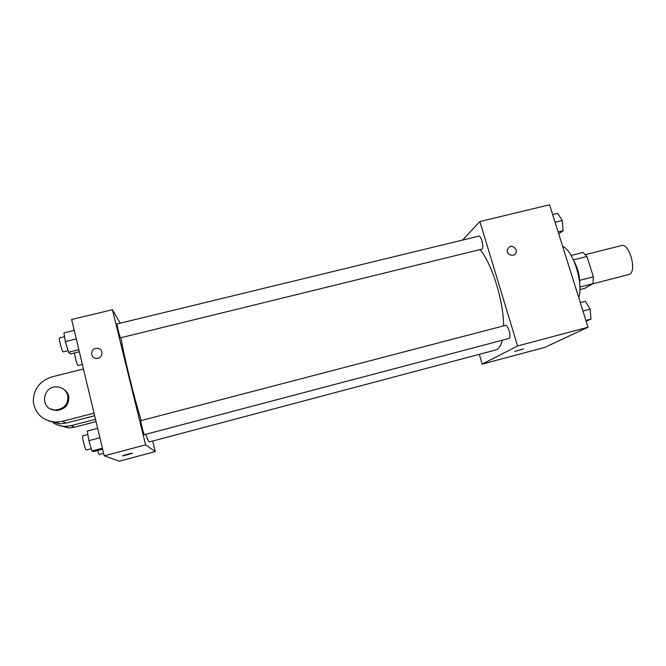 <?xml version="1.0" encoding="UTF-8"?>
<svg xmlns="http://www.w3.org/2000/svg" width="666" height="666" viewBox="0 0 666 666"><rect width="100%" height="100%" fill="white"/><g stroke="black" fill="none" stroke-linecap="round" stroke-linejoin="round"><path stroke-width="1" d="M592.598 283.866L628.729 274.567C637.553 273.143 629.786 242.624 621.353 245.596L585.472 254.612M573.443 259.906L586.946 256.502L583.033 252.456L571.103 255.453M586.946 256.502L593.398 276.84L592.923 283.683L584.948 288.278L579.886 289.585M579.895 287.038L592.923 283.683M573.917 260.947C577.822 268.048 579.761 275.649 579.72 283.758M579.661 280.353L593.398 276.84M578.762 297.66C583.641 283.458 573.151 250.324 562.653 246.37M462.529 240.085L479.878 221.528L549.592 204.795L588.053 327.231L544.78 347.377L482.209 364.119L479.295 354.32M479.878 221.528L517.582 345.962L588.053 327.231M517.582 345.962L482.209 364.119M523.459 348.926L514.693 351.473M145.688 434.34C147.569 439.51 148.809 442.033 149.409 441.899L495.729 349.966C498.717 349.142 500.915 345.895 502.306 340.218M503.596 325.882C503.638 301.174 491.791 263.228 479.995 249.6M481.759 249.167C484.532 248.843 481.327 235.173 478.704 236.155L117.025 323.951C116.392 323.726 120.146 338.278 120.596 337.787L481.759 249.167M508.974 338.461C511.813 338.07 508.108 324.342 505.444 325.399L140.826 420.646C140.176 420.421 143.898 435.198 144.356 434.69L508.974 338.461M516.158 249.692L516.317 251.74C515.709 257.426 506.418 255.711 507.184 250.05C509.673 245.138 512.67 245.021 516.158 249.692L516.317 251.748C515.709 257.426 506.418 255.711 507.184 250.05C509.673 245.146 512.67 245.021 516.158 249.692M141.192 420.546C133.7 396.07 123.61 354.703 120.946 337.704M104.246 455.835L71.628 319.497L112.421 309.707L120.238 323.168L112.421 309.707L145.596 444.838L155.261 451.573L152.664 441.034L155.261 451.573L119.264 461.205L104.246 455.835L145.596 444.838L155.261 451.573M552.663 214.577L557.65 213.37L562.246 220.538L563.128 230.752L558.707 233.824M555.086 222.278L562.246 220.538M558.133 231.976L563.128 230.752M580.311 302.58L585.331 301.273L590.176 309.132L590.95 319.106L586.172 321.253M582.958 311.022L590.176 309.132M585.913 320.429L590.95 319.106M79.396 351.973L81.727 361.713M82.393 364.485L78.064 365.559C77.248 366.109 73.801 352.805 74.783 352.913L79.354 351.79L70.38 353.987L68.565 352.256L78.854 349.725M74.226 330.378L63.953 332.867L65.318 341.608L68.565 352.256M65.318 341.608L76.274 338.936M68.082 350.674L63.212 351.873C62.213 352.497 58.367 337.812 59.549 337.903L64.552 336.688M102.522 449.2L103.163 451.307M103.655 453.363L99.217 454.545L97.511 450.524M97.669 428.346L87.288 431.052L88.844 440.659L92.025 450.999L93.59 451.565L102.647 449.167M88.844 440.659L99.917 437.753M92.025 450.999L102.431 448.251M91.317 448.684L86.355 449.991C85.331 450.657 81.618 435.714 82.825 435.797L87.845 434.482M97.969 348.335L95.646 348.401L97.969 348.335C104.529 349.317 102.339 359.623 95.829 358.316C90.401 357.692 90.268 349.459 95.646 348.401C90.268 349.459 90.401 357.692 95.829 358.316M112.421 309.707L145.596 444.838M122.602 455.91L122.752 455.785C124.051 455.028 133.899 452.639 132.143 453.513L122.627 455.935L132.284 453.388M95.504 419.322L71.237 425.607L65.235 426.357C60.956 426.307 57.043 425.174 53.488 422.977M52.797 409.69L53.23 410.065M48.51 420.895L59.798 423.867L66.009 423.093L94.639 415.701M58.108 425.166L68.665 427.922L74.534 427.189L96.054 421.603M50.633 408.949L56.21 410.539C65.168 409.515 69.322 404.695 68.681 396.087C67.949 393.181 66.3 390.917 63.736 389.285M83.466 368.997L51.898 376.864C39.552 381.01 33.358 389.352 33.3 401.898C35.489 414.21 43.04 420.945 55.952 422.111L62.321 421.32L94.031 413.153M67.774 395.487C68.415 404.145 64.236 408.991 55.228 410.015C39.386 409.998 42.075 385.006 57.626 386.946C62.929 387.679 66.309 390.526 67.774 395.487M71.237 425.607L74.534 427.189M62.321 421.32L66.009 423.093M55.228 410.015L56.21 410.539M65.235 426.357L68.665 427.922M55.952 422.111L59.798 423.867"/></g></svg>
